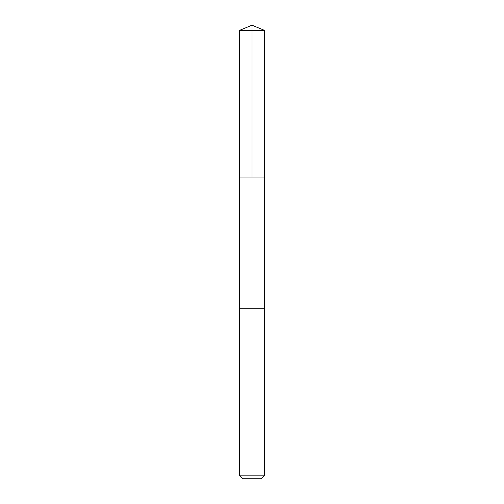 <?xml version="1.0" encoding="UTF-8"?>
<svg xmlns="http://www.w3.org/2000/svg" width="504" height="504" viewBox="0 0 504 504"><rect width="100%" height="100%" fill="white"/><g stroke="black" fill="none" stroke-linecap="round" stroke-linejoin="round"><path stroke-width="0.38" stroke-dasharray="2.52 1.89" d="M264.657 177.061L239.343 177.061L264.657 177.061M239.343 30.442L264.657 30.442M239.343 475.146L264.657 475.146M242.997 478.8L261.003 478.8"/><path stroke-width="0.76" d="M264.266 177.061L264.657 177.061L264.657 30.442L239.343 30.442L239.343 177.061L264.657 177.061L264.65 308.7L239.35 308.7L239.343 177.061L264.266 177.061M264.657 308.7L239.343 308.7L239.343 475.146L264.657 475.146L264.657 308.7M264.657 475.146L261.003 478.8L242.997 478.8L239.343 475.146M252 177.061L252 25.2L239.343 30.442M252 25.2L264.657 30.442"/></g></svg>
